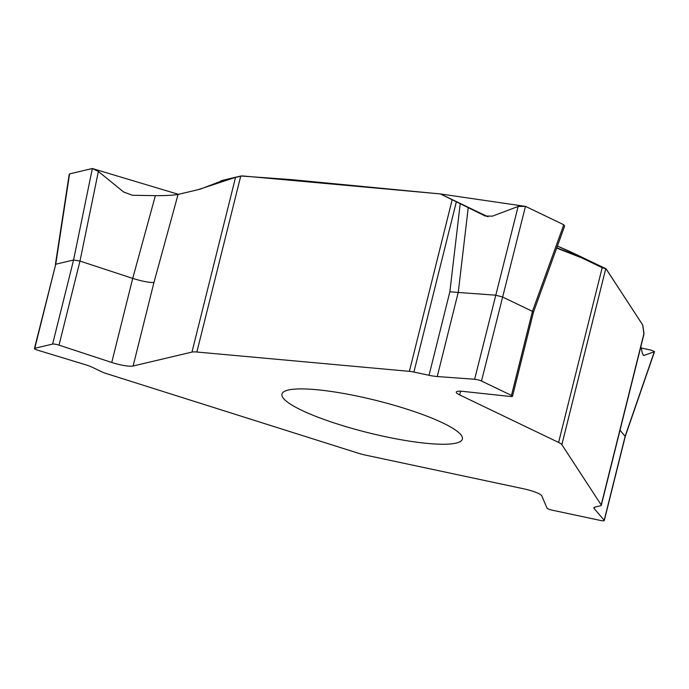 <?xml version="1.0" encoding="UTF-8"?>
<svg xmlns="http://www.w3.org/2000/svg" width="689" height="689" viewBox="0 0 689 689"><rect width="100%" height="100%" fill="white"/><g stroke="black" fill="none" stroke-linecap="round" stroke-linejoin="round"><path stroke-width="1.03" d="M449.865 291.757L458.254 292.463L468.227 207.647L460.218 203.703L449.865 291.757L429.04 375.29L413.9 372.06A9.784 1.748 -166 0 0 409.378 371.345L196.865 352.019A16.312 2.92 -166 0 0 191.973 352.088L133.123 366.005L153.948 282.473L178.072 194.419L200.258 189.165L224.33 179.924A212.393 37.973 -166 0 0 223.348 180.173L220.919 180.794M460.218 203.703L440.529 193.997A1.628 1.214 115.7 0 0 440.202 193.902L242.244 175.902L221.927 180.544M428.188 443.492A92.963 16.622 14 0 1 331.039 421.901A92.963 16.622 14 0 1 281.973 394.091A92.963 16.622 14 0 1 405.485 408.698A92.963 16.622 14 0 1 462.371 439.065A92.963 16.622 14 0 1 428.188 443.492M643.957 334.208L601.299 505.313A9.784 1.748 -166 0 1 600.636 505.743L594.986 507.078A16.312 2.92 -166 0 0 593.884 507.784A16.312 2.92 -166 0 0 594.194 508.594L604.201 520.281A4.892 0.878 -166 0 1 604.296 520.522A4.892 0.878 -166 0 1 600.231 520.402L552.432 510.213A4.892 0.878 -166 0 1 547.006 508.094L541.804 495.873A16.312 2.92 -166 0 0 523.735 488.82L365.928 455.196A16.312 2.92 -166 0 1 357.78 453.052L105.934 373.438A9.784 1.748 -166 0 1 101.989 371.931L92.49 367.366A16.312 2.92 -166 0 0 85.083 364.602L37.697 350.184A4.892 0.878 -166 0 1 34.45 348.513L55.74 264.223L73.568 260.011L52.605 344.087L34.777 348.298A4.892 0.878 -166 0 0 34.45 348.513M440.521 193.988A1.628 1.214 115.7 0 1 440.529 193.997L488.01 216.802L440.521 193.988M52.605 344.087A4.892 0.878 -166 0 1 59.021 345.146L111.739 362.474A16.312 2.92 -166 0 0 133.123 366.005M59.021 345.146L79.984 261.071L132.71 278.399C142.244 281.327 149.332 282.688 153.948 282.473M34.777 348.298L55.74 264.223L69.58 173.895L92.36 168.504L98.372 171.449L123.675 192.016L132.469 195.28L155.378 195.633L132.71 278.399L111.739 362.474M79.984 261.071L98.372 171.449M92.36 168.504L73.568 260.011M178.072 194.419C173.266 195.28 165.704 195.685 155.378 195.633M73.577 260.003L79.976 261.062M643.948 334.234L642.716 324.984L605.932 268.684L602.186 267.685L579.294 256.687L556.772 247.782M601.299 505.313A9.784 1.748 -166 0 0 601.204 504.951L561.862 444.663A16.312 2.92 -166 0 0 558.615 442.45L459.666 394.909L460.588 391.206M429.04 375.29A16.312 2.92 -166 0 0 437.248 376.538L474.626 379.26A4.892 0.878 -166 0 1 481.499 381.034L511.479 395.434A4.892 0.878 -166 0 1 512.495 396.278A4.892 0.878 -166 0 1 510.489 396.494L462.965 391.386A16.312 2.92 -166 0 0 456.264 392.093A16.312 2.92 -166 0 0 459.666 394.909M458.254 292.463L495.589 295.185L502.453 296.959L532.442 311.359L511.479 395.434M468.227 207.647L485.125 216.01L492.437 216.157L518.137 206.45L525.474 206.355L563.783 224.76L564.635 226.052M563.783 224.76L532.442 311.359M518.137 206.45L474.626 379.26M532.451 311.368L533.441 312.281L512.495 396.278M654.541 351.571L650.967 350.09L641.218 348.014M620.022 430.203L625.242 436.49L604.296 520.522M640.891 346.507L642.398 353.474L643.741 355.515L654.309 351.752L625.164 436.206L604.201 520.281M240.986 175.988L224.356 179.924A1.628 1.516 -103.3 0 0 224.33 179.924L240.943 175.996L291.016 179.588L440.366 193.945L525.466 206.381M525.785 206.502L563.533 224.64M563.766 224.786L562.87 227.275M556.66 248.1L583.127 258.418L606.234 269.054L642.742 325.062L643.905 332.796M69.77 173.852L92.214 168.538M92.36 168.529L178.417 194.332M198.165 189.664L235.784 177.262M235.552 177.323L191.973 352.088M196.865 352.019L240.745 176.048M452.165 199.75L409.378 371.345M223.348 180.173L224.356 179.924A1.628 1.516 -103.3 0 1 224.381 179.915M602.186 267.685L558.615 442.45M561.862 444.663L605.743 268.693M643.982 333.364L601.204 504.951M413.9 372.06L456.351 201.808M481.499 381.034L525.474 206.355M437.248 376.538L458.211 292.463M579.294 256.687L577.847 255.249A212.393 37.973 -166 0 0 557.384 246.094M605.795 268.676L577.847 255.249A1.628 1.214 -64.3 0 0 577.304 254.99M594.194 508.594L594.538 507.216M644.465 355.438L643.13 355.154M69.167 174.618L55.387 264.55M564.455 226.56L533.415 312.367M605.95 268.693L557.41 246.033M654.464 351.795L625.224 436.542"/></g></svg>
